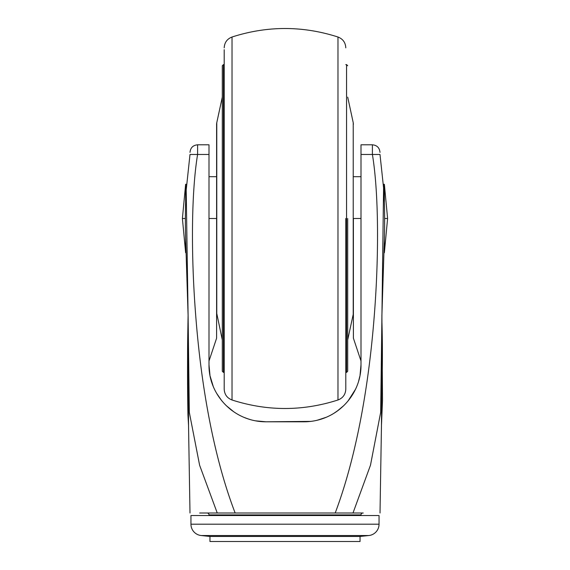 <?xml version="1.0" encoding="UTF-8"?>
<svg xmlns="http://www.w3.org/2000/svg" width="570" height="570" viewBox="0 0 570 570"><rect width="100%" height="100%" fill="white"/><g stroke="black" fill="none" stroke-linecap="round" stroke-linejoin="round"><path stroke-width="0.85" d="M224.202 372.402L223.44 372.402L223.44 64.602L224.202 64.602L224.202 49.69L224.202 389.168C224.487 394.454 227.095 398.059 232.026 399.99L232.026 37.014C227.095 38.938 224.487 42.55 224.202 47.837M222.3 218.502L222.3 65.742L222.3 371.262L223.44 372.402M345.798 372.402L346.56 372.402L347.7 371.262L347.7 218.502M346.56 372.402L346.56 64.602L345.798 64.602M345.798 47.837C345.513 42.55 342.905 38.938 337.974 37.014L337.974 399.99C342.905 398.059 345.513 394.454 345.798 389.168L345.798 218.502M384.372 201.509L384.372 184.302L383.382 184.302L383.475 185.499M208.998 515.536L208.998 514.902A1.902 1.902 0 0 0 207.102 513M361.002 515.536L361.002 514.902A1.902 1.902 0 0 1 362.898 513M185.628 237.369L185.628 252.702L186.069 252.702M353.4 218.502L353.4 302.905L353.4 218.502L361.002 218.474M222.3 339.891L216.6 312.688A7.602 7.602 180 0 0 216.771 314.291L216.771 122.707L222.3 97.114M208.998 355.922L208.998 361.002L216.6 338.202L216.6 124.317A7.602 7.602 0 0 1 216.771 122.714M310.814 421.394L265.998 421.8L304.002 421.8L265.998 421.8L255.481 420.824M360.041 375.203L361.002 364.8L360.048 375.167M355.381 389.481L352.659 394.483M338.872 409.887L333.571 413.535M321.9 418.914L316.443 420.425M250.601 419.684L246.618 418.409M221.616 400.568L216.792 393.564M209.952 375.195L208.998 364.8L209.952 375.16M347.7 339.891L353.229 314.298L353.229 122.707L347.7 97.114M216.6 124.317L216.6 218.502L208.998 218.502M216.6 302.905L216.6 218.502M361.002 351.448L361.002 361.002L353.4 338.202L353.4 302.905M185.378 218.502L182.4 218.502L185.628 184.302L185.628 201.509M359.848 376.2L358.744 380.667M316.849 420.332L323.069 418.515M348.049 400.974L355.402 389.445M229.981 408.975L231.976 410.535M239.315 415.174L240.875 415.965M247.722 418.793L249.475 419.356M258.032 421.244L265.998 421.8C233.344 421.8 208.549 394.454 208.998 364.8L208.998 144.794L197.598 144.794L197.598 154.47L190.002 154.47C190.002 151.72 190.002 151.72 190.002 154.47L186.198 190.002C185.271 205.692 185.122 223.226 185.763 242.592L188.1 315.402L186.198 190.002L186.618 184.302L185.628 184.302M248.848 419.164L244.01 417.39M233.921 411.918L226.076 405.484M222.129 401.195L218.431 396.207M343.831 405.576L336.884 411.355M326.339 417.24L317.369 420.211M213.258 386.424L212.674 384.942M211.919 382.812L211.021 379.841M210.152 376.2L213.18 386.232M208.998 154.47L197.598 154.47C191.214 193.08 191.028 256.144 195.702 315.402C201.431 390.008 214.669 459.769 235.146 513L217.248 513L199.607 465.227L189.311 412.324L188.1 315.402C187.423 351.605 187.366 384.807 187.95 415.003L188.535 425.42L188.1 315.402M380.012 513L381.465 425.434L381.9 315.402L384.109 247.152C384.885 226.169 384.786 207.117 383.802 189.995L379.998 154.47C379.998 151.713 379.998 151.713 379.998 154.47L372.402 154.47L372.402 144.794L361.002 144.794L361.002 364.8C361.344 394.604 336.749 421.722 304.002 421.8M235.146 513L335.203 513C355.317 459.769 368.505 390.008 374.298 315.402C378.972 256.144 378.786 193.08 372.402 154.47L361.002 154.47M217.248 513L199.678 513M384.615 218.502L387.6 218.502L384.372 252.702L384.372 237.377M335.203 513L363.247 513M383.589 186.996L380.682 412.281L370.479 465.213L352.994 513M383.567 186.753L383.482 185.635M383.46 185.343L383.411 184.652M383.475 185.528L383.574 186.86M383.596 187.081L383.724 188.855M379.05 524.193A11.4 11.4 0 0 1 368.833 535.529L201.167 535.529A11.4 11.4 0 0 1 190.95 524.193L190.95 515.536L379.05 515.536L379.05 524.193L190.95 524.193M209.952 536.448L360.048 536.448L360.048 541.5L209.952 541.5L209.952 536.448L201.167 535.529M361.002 514.902L208.998 514.902M223.44 64.602L222.3 65.742M337.974 399.99C302.656 411.326 267.344 411.326 232.026 399.99M337.974 37.014C302.656 25.678 267.344 25.678 232.026 37.014M346.56 64.602L347.7 65.742M387.6 218.502L384.372 184.302M182.4 218.502L185.628 252.702M353.229 314.298L353.4 312.688M216.771 122.707L216.6 124.31M353.229 122.707L353.4 124.31M208.998 176.7L216.6 176.7M353.4 176.7L361.002 176.7M197.598 144.794C192.988 145.25 190.451 147.78 190.002 152.397M188.15 318.837L188.15 318.844C187.117 352.481 187.502 383.639 189.311 412.324L189.318 412.324M189.995 513L188.535 425.42M372.402 144.794C377.012 145.25 379.549 147.78 379.998 152.397M381.465 425.434L382.513 400.439L381.9 315.402M380.682 412.288L380.682 412.288C382.477 383.624 382.869 352.488 381.85 318.872L381.85 318.872M384.372 252.702L383.931 252.702M360.048 536.448L368.833 535.529"/></g></svg>
